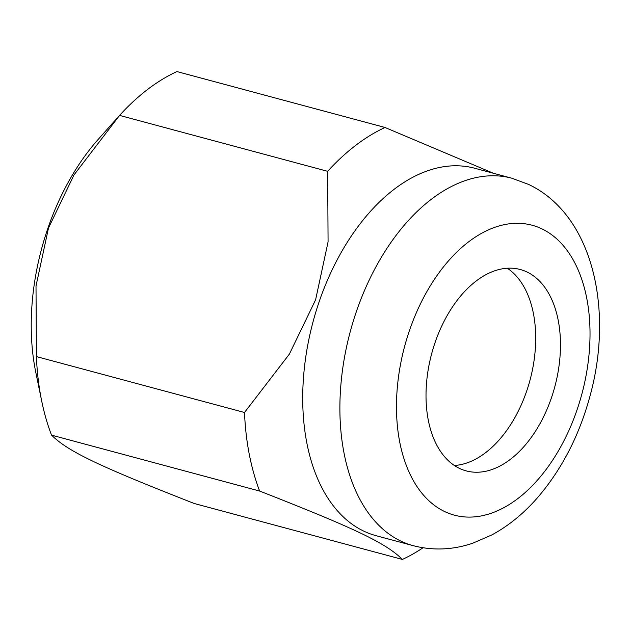 <?xml version="1.0" encoding="UTF-8"?>
<svg xmlns="http://www.w3.org/2000/svg" width="631" height="631" viewBox="0 0 631 631"><rect width="100%" height="100%" fill="white"/><g stroke="black" fill="none" stroke-linecap="round" stroke-linejoin="round"><path stroke-width="0.95" d="M376.021 535.68A190.231 116.333 -75 0 1 319.349 301.176A190.231 116.333 -75 0 1 474.749 168.256L511.922 178.242A190.231 116.333 -75 0 0 356.523 311.17A190.231 116.333 -75 0 0 400.795 541.075A190.231 116.333 -75 0 0 413.195 545.673L376.021 535.68M51.537 435.138L259.641 491.052C356.026 528.833 385.762 543.078 402.412 559.437L194.309 503.522C97.923 465.741 68.187 451.496 51.537 435.138A231.68 141.675 -75 0 1 41.709 401.103A231.68 141.675 -75 0 1 36.409 356.578L36.006 286.001L48.484 228.067L73.961 174.984L119.567 115.41L327.67 171.324L328.073 241.91L315.595 299.835L289.392 354.078L244.512 412.493L36.409 356.578M41.709 401.103L35.778 372.274A190.231 116.333 -75 0 1 47.901 228.241A190.231 116.333 -75 0 1 98.428 139.128L117.169 118.092M259.641 491.052A231.68 141.675 -75 0 1 244.512 412.493M423.03 547.771A231.68 141.675 -75 0 1 402.412 559.437M551.36 398.035A104.257 63.755 -75 0 1 466.191 470.884A104.257 63.755 -75 0 1 435.13 342.365A104.257 63.755 -75 0 1 520.299 269.516A104.257 63.755 -75 0 1 551.36 398.035M454.352 465.497A104.257 63.755 105 0 0 526.577 391.378A104.257 63.755 105 0 0 507.356 268.246M493.371 173.257L385.005 127.478L176.909 71.563A231.68 141.675 -75 0 0 119.567 115.41M327.67 171.324A231.68 141.675 -75 0 1 385.005 127.478M541.966 228.895A150.068 91.771 -75 0 1 576.9 410.268A150.068 91.771 -75 0 1 444.524 511.504A150.068 91.771 -75 0 1 409.598 330.131A150.068 91.771 -75 0 1 541.966 228.895M511.922 178.242L528.628 184.433C593.053 215.013 613.845 309.766 590.009 396.055C579.148 435.997 561.432 470.127 536.855 498.451C523.249 513.902 508.2 526.088 491.699 535.001L472.603 543.267C452.703 549.964 432.905 550.768 413.195 545.673"/></g></svg>
